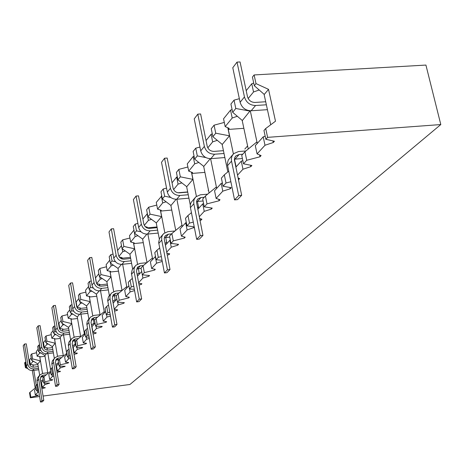 <?xml version="1.0" encoding="UTF-8"?>
<svg xmlns="http://www.w3.org/2000/svg" width="464" height="464" viewBox="0 0 464 464"><rect width="100%" height="100%" fill="white"/><g stroke="black" fill="none" stroke-linecap="round" stroke-linejoin="round"><path stroke-width="0.7" d="M254.121 74.948L255.989 83.595L254.289 85.695L252.428 77.07L254.121 74.948L425.923 65.07L440.8 124.555L129.943 384.482L43.077 396.059M36.192 388.409L34.551 390.224L35.334 395.003L37.729 392.393L38.872 392.08M30.821 397.213L30.322 397.764L29.528 392.84L30.021 392.289L30.821 397.213L37.909 395.566L38.251 395.195L35.334 395.003M37.48 390.879L37.729 392.393M43.291 380.538L41.493 382.533L42.299 387.423L44.828 384.679L49.515 383.084L43.715 383.067L42.862 377.916L43.958 376.693L44.811 381.86L43.715 383.067M41.87 388.745L45.275 387.643L42.299 387.423M44.561 383.073L44.828 384.679M49.08 383.084L49.143 383.484M50.779 372.244L48.801 374.431L49.636 379.442L52.299 376.553L53.853 376.118M44.811 381.86L52.287 380.109L52.664 379.697L49.636 379.442M52.014 374.848L52.299 376.553M55.779 364.745L58.493 362.517L58.661 363.509L56.504 365.899L57.368 371.038L60.175 367.987L65.163 366.264L59.119 366.166L58.203 360.748L59.421 359.385L60.343 364.82L59.119 366.166M57.078 372.459L60.453 371.328L57.368 371.038M59.868 366.177L60.175 367.987M64.676 366.253L64.751 366.705M67.002 354.264L64.629 356.891L65.528 362.164L68.492 358.945L70.557 358.359M60.343 364.82L68.249 362.947L68.666 362.494L65.528 362.164M68.162 357.013L68.492 358.945M75.823 344.497L73.219 347.374L74.153 352.791L77.285 349.38L82.157 347.994L82.615 347.501L76.305 347.298L75.319 341.591L76.682 340.066L77.674 345.796L76.305 347.298M74.031 354.322L76.902 353.638L77.349 353.162L74.153 352.791M76.931 347.321L77.285 349.38M82.064 347.484L82.157 347.994M85.167 334.138L82.314 337.299L83.282 342.861L86.6 339.248L89.297 338.476M77.674 345.796L86.066 343.789L86.536 343.279L83.282 342.861M86.217 337.05L86.6 339.248M95.085 323.153L91.953 326.621L92.957 332.34L96.483 328.5L101.68 326.998L102.202 326.441L95.607 326.117L94.54 320.079L96.077 318.362L97.15 324.423L95.607 326.117M93.061 333.999L95.775 333.349L96.28 332.81L92.957 332.34M96.065 326.14L96.483 328.5M101.575 326.412L101.68 326.998M105.63 311.466L102.19 315.276L103.24 321.158L106.987 317.08L110.455 316.065M97.15 324.423L106.088 322.26L106.621 321.685L103.24 321.158M106.534 314.54L106.987 317.08M114.567 311.071L117.061 310.462L117.624 309.853L114.243 309.273M117.676 302.18L118.175 304.918L123.749 303.27L124.335 302.638L117.438 302.163L116.273 295.759L118.018 293.805L119.19 300.237L117.438 302.163M116.864 299.013L113.135 303.149M114.231 309.21L118.175 304.918M123.627 302.592L123.749 303.27M128.864 285.72L124.7 290.331L125.843 296.577L130.111 291.937L134.548 290.615M119.19 300.237L128.754 297.894L129.357 297.244L125.843 296.577M129.566 288.973L130.111 291.937M139.067 285L141.242 284.461L141.891 283.765L138.713 283.104M141.706 271.527L142.877 278.058L148.886 276.248L149.559 275.523L142.326 274.845L141.05 268.03L143.051 265.791L144.333 272.641L142.326 274.845M141.659 271.544L137.431 276.225M138.632 282.675L142.877 278.058M148.735 275.442L148.886 276.248M155.498 256.383L150.4 261.853L151.658 268.505L156.559 263.175L162.232 261.447M144.333 272.641L154.616 270.083L155.307 269.34L151.658 268.505M155.278 256.447L156.559 263.175M167.231 255.09L168.966 254.655L169.708 253.854L166.854 253.135M170.329 240.103L169.917 240.23L171.262 247.19L177.782 245.178L178.559 244.342L170.972 243.414L169.557 236.124L171.871 233.537L173.292 240.862L170.972 243.414M169.917 240.23L165.341 245.294M166.669 252.184L171.262 247.19M177.596 244.226L177.782 245.178M186.325 222.552L185.687 222.755L180.032 229.025L181.424 236.141L187.108 229.958L194.306 227.406M173.292 240.862L184.405 238.055L185.206 237.191L181.424 236.141M185.687 222.755L187.108 229.958M193.703 226.786L193.911 227.836M199.949 220.429L201.063 220.145L201.933 219.211L199.561 218.48M203.626 203.586L202.722 203.876L204.23 211.346L211.34 209.09L212.251 208.116L204.282 206.857L202.704 199.027L205.413 195.999L207.002 203.87L204.282 206.857M202.722 203.876L197.745 209.392M199.224 216.787L204.23 211.346M211.108 207.936L211.34 209.09M222.401 183.019L221.195 183.413L214.554 190.768L216.114 198.418L222.784 191.162L230.243 188.773L231.229 187.711L223.062 186.244L221.392 178.118L224.332 174.829L226.02 183.002L223.062 186.244M207.002 203.87L219.089 200.761L220.035 199.752L216.114 198.418M221.195 183.413L222.784 191.162M229.976 187.485L230.243 188.773M238.432 179.777L239.685 178.617L238.067 178.002M242.84 160.643L241.274 161.159L242.968 169.215L250.804 166.663L251.882 165.509L243.507 163.809L241.727 155.359L244.934 151.769L246.732 160.271L243.507 163.809M241.274 161.159L235.811 167.214M237.475 175.189L242.968 169.215M250.502 165.225L250.804 166.663M265.188 136.201L263.198 136.863L255.299 145.615L257.068 153.886L265.008 145.255L273.255 142.523L274.433 141.259L265.855 139.287L263.952 130.483L265.704 128.528L267.612 137.356L265.855 139.287M246.732 160.271L259.991 156.786L261.104 155.585L257.068 153.886M263.198 136.863L265.008 145.255M272.907 140.905L273.255 142.523M230.927 104.046L234.03 100.149L235.793 108.483L232.673 112.329L230.927 104.046M211.236 128.748L214.084 125.176L215.737 133.197L212.872 136.723L211.236 128.748M193.128 151.461L195.75 148.173L197.31 155.898L194.677 159.146L193.128 151.461M176.424 172.411L178.849 169.372L180.322 176.83L177.892 179.829L176.424 172.411M160.973 191.8L163.218 188.981L164.616 196.185L162.359 198.963L160.973 191.8M146.63 209.792L148.712 207.176L150.046 214.142L147.946 216.723L146.63 209.792M133.284 226.531L135.227 224.095L136.491 230.84L134.537 233.247L133.284 226.531M120.831 242.15L122.647 239.876L123.853 246.413L122.032 248.658L120.831 242.15M109.191 256.754L110.884 254.626L112.039 260.965L110.333 263.065L109.191 256.754M98.281 270.442L99.87 268.441L100.978 274.595L99.377 276.567L98.281 270.442M88.038 283.289L89.535 281.416L90.59 287.396L89.088 289.246L88.038 283.289M78.399 295.382L79.808 293.613L80.823 299.431L79.408 301.171L78.399 295.382M69.316 306.779L70.644 305.109L71.618 310.77L70.284 312.417L69.316 306.779M60.738 317.538L61.99 315.961L62.936 321.471L61.671 323.025L60.738 317.538M52.629 327.712L53.812 326.221L54.723 331.592L53.528 333.059L52.629 327.712M44.944 337.345L46.069 335.93L46.945 341.168L45.82 342.565L44.944 337.345M37.659 346.486L38.727 345.141L39.573 350.256L38.5 351.579L37.659 346.486M30.74 355.163L31.755 353.887L32.579 358.881L31.558 360.134L30.74 355.163M25.126 362.204L25.92 367.082L25.433 367.679L24.644 362.813L25.845 362.036M185.484 218.3L187.984 215.511L189.486 223.097L186.975 225.852L185.484 218.3M154.79 252.654L156.936 250.253L158.288 257.334L156.13 259.701L154.79 252.654M128.244 282.361L130.111 280.273L131.335 286.909L129.462 288.968L128.244 282.361M105.061 308.305L106.697 306.472L107.822 312.719L106.175 314.522L105.061 308.305M84.645 331.157L86.089 329.539L87.122 335.431L85.666 337.026L84.645 331.157M66.52 351.439L67.808 349.995L68.765 355.581L67.471 356.996L66.52 351.439M50.327 369.559L51.481 368.271L52.368 373.566L51.208 374.842L50.327 369.559M35.769 385.851L36.813 384.685L37.642 389.731L36.598 390.879L35.769 385.851M226.02 183.002L230.794 181.76M189.486 223.097L193.262 222.134M194.201 226.855L186.975 225.852M158.288 257.334L161.298 256.58M162.017 260.333L156.13 259.701M131.335 286.909L133.754 286.311M134.316 289.356L129.462 288.968M107.822 312.719L109.771 312.243M110.223 314.754L106.175 314.522M87.122 335.431L88.694 335.054M89.065 337.16L85.666 337.026M68.765 355.581L70.029 355.273M70.337 357.065L67.471 356.996M52.368 373.566L53.389 373.329M53.644 374.866L51.208 374.842M37.642 389.731L38.454 389.545M38.674 390.874L36.598 390.879M39.602 396.523L30.322 397.764M440.8 124.555L267.612 137.356M29.783 361.091L29.116 361.253M31.175 357.825L29.574 359.815L30.351 364.542L33.269 364.826L32.967 365.191L33.292 367.175M36.575 352.733L31.755 353.887M38.112 349.212L36.354 351.393L37.155 356.23L40.124 356.549L39.811 356.932L42.543 373.427M43.72 343.94L43.152 344.079M39.631 344.926L38.727 345.141M45.414 340.141L43.488 342.531L44.312 347.484L47.34 347.843L47.009 348.244L47.322 350.111M51.249 334.677L46.069 335.93M53.111 330.577L50.999 333.193L51.858 338.273L54.938 338.668L54.59 339.091L57.484 356.253M59.195 324.91L58.748 325.015M54.943 325.943L53.812 326.221M61.236 320.473L58.928 323.344L59.81 328.553L62.953 328.999L62.582 329.446L62.872 331.145M67.582 314.592L61.99 315.961M69.832 309.795L67.297 312.945L68.22 318.287L71.415 318.78L71.027 319.249L74.112 337.131M72.042 304.767L70.644 305.109M78.938 298.48L76.16 301.936L77.117 307.423L80.376 307.968L79.959 308.467L80.214 309.929M85.875 292.111L79.808 293.613M88.601 286.479L85.55 290.267L86.542 295.91L89.865 296.513L89.424 297.041L92.725 315.711M91.269 280.981L89.535 281.416M98.867 273.719L95.52 277.884L96.442 283.069M106.5 266.777L99.87 268.441M109.806 260.136L106.123 264.706L107.201 270.68L110.652 271.417L110.154 272.02L113.697 291.554M113.036 254.081L110.884 254.626M121.475 245.636L117.595 250.45M129.932 238.02L122.647 239.876M133.963 230.161L129.491 235.671L130.674 242.011L134.258 242.927L133.69 243.606L137.524 264.115M137.895 223.41L135.227 224.095M147.366 213.66L142.883 219.031M156.791 205.082L148.712 207.176M161.774 195.936L156.269 202.397L157.574 209.16L161.298 210.291L160.648 211.074L164.813 232.684M166.547 188.111L163.218 188.981M177.3 176.842L176.668 177.051L172.045 182.799M187.885 166.988L178.849 169.372M194.085 156.217L193.198 156.519L187.265 163.891L188.709 171.135L192.577 172.533L191.818 173.449L196.405 196.347M199.938 147.053L195.75 148.173M212.286 133.876L211.097 134.276L206.045 140.551M224.303 122.421L214.084 125.176M232.093 109.579L230.544 110.113L223.549 118.801L225.173 126.602L229.175 128.36L228.282 129.433L233.398 153.92M239.354 98.699L234.03 100.149M253.721 83.062L251.761 83.752L246.204 90.66M254.289 85.695L264.26 94.436L268.534 89.349L255.989 83.595M250.148 110.78L242.341 120.524L232.673 112.329M250.224 111.14L235.793 108.483M227.807 127.757L229.494 135.819L222.262 144.426L212.872 136.723M229.494 135.819L215.737 133.197M210.285 158.682L203.789 166.408L194.677 159.146M205.842 157.574L197.31 155.898M191.446 172.127L192.896 179.371L186.748 186.69L177.892 179.829M192.896 179.371L180.322 176.83M176.175 199.276L170.972 205.471L162.359 198.963M170.723 197.455L164.616 196.185M160.347 210.001L161.623 216.601L156.327 222.9L147.946 216.723M161.623 216.601L150.046 214.142M146.891 234.134L142.697 239.128L134.537 233.247M141.062 231.832L136.491 230.84M133.452 242.718L134.583 248.785L129.978 254.266L122.032 248.658M134.583 248.785L123.853 246.413M121.481 264.381L118.082 268.43L110.333 263.065M115.53 261.748L112.039 260.965M109.951 271.266L110.971 276.886L106.929 281.7L99.377 276.567M110.971 276.886L100.978 274.595M99.215 290.882L96.454 294.164L89.088 289.246M93.293 288.022L90.59 287.396M89.25 296.403L90.178 301.641L86.6 305.898L79.408 301.171M90.178 301.641L80.823 299.431M79.553 314.285L77.308 316.953L70.284 312.417M73.724 311.274L71.618 310.77M70.876 318.698L71.723 323.605L68.539 327.398L61.671 323.025M71.723 323.605L62.936 321.471M62.06 335.107L60.239 337.276L53.528 333.059M56.364 331.992L54.723 331.592M54.456 338.61L55.239 343.227L52.38 346.631L45.82 342.565M55.239 343.227L46.945 341.168M46.394 353.754L44.921 355.505L38.5 351.579M40.861 350.575L39.573 350.256M39.695 356.503L40.42 360.864L37.839 363.933L31.558 360.134M40.42 360.864L32.579 358.881M26.918 367.331L25.92 367.082M25.433 367.679L27.765 368.631M265.704 128.528L275.488 121.208L268.534 89.349M244.934 151.769L256.818 141.972L257.16 143.556M224.332 174.829L228.624 171.291M235.48 165.642L236.008 166.994M205.413 195.999L216.288 187.044L216.589 188.512M187.984 215.511L191.388 212.703M197.415 207.744L198.418 206.921L198.696 208.336M171.871 233.537L181.9 225.289L182.166 226.658M156.936 250.253L159.657 248.014M165.016 243.606L166.588 242.318L166.837 243.641M143.051 265.791L152.349 258.146L152.592 259.422M130.111 280.273L132.304 278.475M137.112 274.52L139.084 272.902L139.316 274.137M118.018 293.805L126.689 286.682L126.91 287.883M106.697 306.472L108.472 305.022M112.827 301.443L115.089 299.587L115.298 300.747M96.077 318.362L104.197 311.692L104.4 312.823M86.089 329.539L87.522 328.361M91.495 325.102L93.966 323.077L94.157 324.174M76.682 340.066L84.326 333.796L84.512 334.869M67.808 349.995L68.968 349.05M72.61 346.057L75.226 343.911L75.406 344.955M59.421 359.385L66.63 353.469L66.804 354.484M51.481 368.271L52.415 367.505M43.958 376.693L50.611 371.241M36.813 384.685L37.555 384.076M40.675 381.518L43.123 379.511M30.021 392.289L36.018 387.37M32.335 370.545L35.2 388.043M32.863 364.785L33.251 367.175M37.845 395.171L37.909 395.566M36.267 385.294L33.82 370.365M264.08 94.279L270.709 124.787M242.179 120.385L248.257 149.031M259.596 154.953L259.991 156.786M257.271 143.434L250.282 110.786M222.117 144.304L227.841 171.935M238.328 178.101L238.664 179.713M236.106 166.883L234.5 159.204M203.661 166.303L209.073 192.989M218.799 199.329L219.089 200.761M216.682 188.407L210.604 158.671M186.627 186.598L190.292 205.024M200.808 218.863L201.063 220.145M198.783 208.237L197.432 201.475M175.804 191.945L176.274 192.212M170.862 205.39L175.734 230.359M184.179 236.907L184.405 238.055M182.248 226.565L176.877 199.236M156.229 222.824L159.309 238.919M168.763 253.617L168.966 254.655M166.912 243.559L165.752 237.545M145.151 226.583L147.303 227.18L146.775 227.818M146.433 226.937L146.578 227.708M142.605 239.059L147.024 262.525M154.437 269.137L154.616 270.083M152.662 259.347L147.865 234.059M129.891 254.208L132.64 269.021M141.079 283.597L141.242 284.461M139.38 274.067L138.371 268.668M119.242 256.981L122.067 257.636L121.539 258.28L121.649 258.883M121.319 257.462L121.574 258.848M118.001 268.372L122.044 290.499M128.609 297.099L128.754 297.894M126.974 287.813L122.641 264.277M106.853 281.648L109.365 295.568M116.928 309.737L117.061 310.462M115.356 300.689L114.469 295.8M96.744 283.719L99.94 284.351L99.47 284.913L99.673 286.027M99.284 284.223L99.603 286.01M96.384 294.118L100.114 315.05M105.972 321.587L106.088 322.26M104.452 312.765L100.514 290.754M86.536 305.851L88.85 319.017M95.665 332.723L95.775 333.349M94.209 324.121L93.421 319.661M79.802 307.87L80.156 309.917M77.25 316.918L80.695 336.771M85.968 343.209L86.066 343.789M84.558 334.817L80.951 314.14M68.481 327.364L70.621 339.834M76.809 353.098L76.902 353.638M75.452 344.903L74.745 340.808M62.443 328.924L62.82 331.139M60.187 337.241L63.394 356.126M68.162 362.442L68.249 362.947M66.845 354.438L63.522 334.944M52.328 346.596L54.323 358.446M59.972 371.281L60.053 371.757M58.238 360.708L58.064 359.675M46.887 347.785L47.276 350.111M44.875 355.476L47.873 373.479M52.212 379.662L52.287 380.109M50.53 369.332L47.902 353.58M37.793 363.904L39.655 375.167M40.264 378.862L40.699 381.501M44.846 387.614L44.915 388.032M43.216 377.516L43.071 376.623M32.538 360.725L32.689 361.676L30.351 364.542M33.652 361.404L32.689 361.676M39.44 352.153L39.62 353.22L37.155 356.23M40.687 352.913L39.62 353.22M46.707 343.116L46.91 344.317L44.312 347.484M48.094 343.975L46.91 344.317M54.363 333.587L54.59 334.933L51.858 338.273M55.9 334.55L54.59 334.933M62.443 323.518L62.704 325.026L59.81 328.553M64.148 324.603L62.704 325.026M70.98 312.864L71.276 314.557L68.22 318.287M72.865 314.082L71.276 314.557M80.023 301.577L80.353 303.473L77.117 307.423M82.105 302.946L80.353 303.473M89.604 289.588L89.975 291.717L86.542 295.91M91.907 291.131L89.975 291.717M99.777 276.84L100.207 279.224L96.657 283.556M102.329 278.574L100.207 279.224M110.606 263.25L111.093 265.93L107.201 270.68M113.431 265.205L111.093 265.93M122.148 248.739L122.705 251.749L118.894 256.395M125.274 250.949L122.705 251.749M133.91 230.179L135.117 236.588L130.674 242.011M137.941 235.7L135.117 236.588M147.152 213.73L148.41 220.354L144.304 225.365M151.525 219.356L148.41 220.354M161.368 196.069L162.69 202.913L157.574 209.16M166.118 201.805L162.69 202.913M176.668 177.051L178.066 184.133L173.611 189.573M181.847 182.891L178.066 184.133M193.198 156.519L194.671 163.85L188.709 171.135M198.841 162.464L194.671 163.85M211.097 134.276L212.657 141.885L207.791 147.836M217.268 140.331L212.657 141.885M230.544 110.113L232.209 118.013L225.173 126.602M237.313 116.261L232.209 118.013M259.196 89.999L253.53 91.971L248.159 98.525M251.761 83.752L253.53 91.971M243.867 128.325L228.282 129.433M204.891 172.382L191.818 173.449M187.688 191.928L177.921 192.775M171.779 210.064L160.648 211.074M157.018 226.937L146.926 227.888M143.283 242.666L133.69 243.606M130.477 257.369L121.539 258.28M118.506 271.144L110.154 272.02M107.288 284.072L99.47 284.913M96.761 296.235L89.424 297.041M86.855 307.69L79.959 308.467M77.523 318.501L71.027 319.249M68.713 328.721L62.582 329.446M60.384 338.401L54.59 339.091M52.49 347.577L47.009 348.244M45.008 356.288L39.811 356.932M37.903 364.571L32.967 365.191M242.747 154.216L239.146 154.495L235.944 155.875L234.842 157.406L234.361 159.686L241.674 195.298L238.705 195.559L231.53 161.124L231.356 158.723L232.058 155.916L233.694 153.625L238.525 151.537L245.908 150.968M204.293 197.252L200.947 197.548L197.966 198.859L196.927 200.291L196.475 202.043L202.948 235.416L200.193 235.683L193.824 203.777L193.743 200.999L194.358 198.934L195.895 196.788L200.396 194.799L207.64 194.167M171.541 233.908L168.415 234.21L165.619 235.457L164.645 236.802L164.198 238.786L170.01 269.538L167.44 269.81L161.727 240.085L161.675 237.493L162.255 235.555L163.705 233.543L167.916 231.652L174.992 230.973M143.411 265.495L140.372 265.808L137.75 266.997L136.48 271.115L141.653 298.909L139.246 299.181L134.079 271.365L134.038 268.934L134.815 266.696L135.969 265.217L139.925 263.413L146.81 262.705M119.01 292.993L115.959 293.329L113.483 294.466L112.265 298.34L116.986 324.464L114.718 324.73L110.003 298.596L109.98 296.305L110.722 294.193L111.818 292.796L115.548 291.073L122.02 290.365M97.544 317.156L94.499 317.509L92.162 318.594L90.996 322.26L95.335 346.898L93.194 347.159L88.862 322.509L88.85 320.351L89.361 318.727L90.596 317.022L94.128 315.381L100.05 314.702M78.52 338.558L75.504 338.923L73.283 339.961L72.164 343.441L76.171 366.751L74.141 367.007L70.139 343.685L70.139 341.637L71.804 338.482L75.156 336.91L80.608 336.255M61.538 357.645L58.557 358.017L56.446 359.014L55.373 362.32L59.09 384.441L57.165 384.691L53.401 361.004L53.928 359.159L55.048 357.616L58.232 356.108L63.284 355.482M232.8 154.645L228.247 160.051L227.279 163.931L234.552 199.885L237.498 199.624L241.674 195.298M195.054 197.745L191.156 202.385L190.402 204.38L190.24 206.561L196.678 239.343L199.416 239.07L202.948 235.416M162.916 234.442L159.535 238.479L158.653 242.382L164.43 272.942L166.988 272.67L170.01 269.538M135.221 266.063L132.257 269.619L131.405 273.284L136.642 301.896L139.038 301.623L141.653 298.909M111.111 293.602L108.483 296.751L107.665 300.208L112.445 327.108L114.695 326.842L116.986 324.464M89.929 317.788L87.389 320.984L86.797 323.878L91.182 349.253L93.31 348.992L95.335 346.898M71.172 339.207L68.875 342.107L68.301 344.851L72.355 368.868L74.373 368.613L76.171 366.751M54.445 358.307L52.357 360.951L51.806 363.561L55.57 386.355L57.484 386.106L59.09 384.441M238.705 195.559L234.552 199.885M200.193 235.683L196.678 239.343M167.44 269.81L164.43 272.942M139.246 299.181L136.642 301.896M114.718 324.73L112.445 327.108M93.194 347.159L91.182 349.253M74.141 367.007L72.355 368.868M57.165 384.691L55.57 386.355M239.146 154.495L235.028 159.135L234.378 159.227M200.947 197.548L197.461 201.475L196.521 201.643M168.415 234.21L165.422 237.58L164.302 237.823M140.372 265.808L137.779 268.731L136.549 269.033M115.959 293.329L113.686 295.887L112.387 296.241M94.499 317.509L92.498 319.766L91.159 320.16M75.504 338.923L73.718 340.93L72.355 341.353M58.557 358.017L56.962 359.815L55.593 360.261M38.234 366.572L33.704 367.146C31.517 367.204 30.143 366.171 29.574 364.06L26.268 343.841L24.499 344.056L23.2 345.779L26.477 365.91C27.318 369.066 29.377 370.603 32.648 370.516L38.756 369.738M265.704 101.755L254.916 102.451C251.134 102.318 248.669 100.415 247.503 96.744L240.056 61.95L237.017 62.112L232.777 67.738L240.114 102.283C241.837 107.752 245.514 110.583 251.14 110.768L267.426 109.678M223.439 150.678L214.008 151.403C210.511 151.322 208.237 149.582 207.199 146.189L200.61 113.958L197.792 114.15L194.225 118.883L200.721 150.899C202.269 155.956 205.645 158.543 210.859 158.653L224.86 157.557M187.729 192.125L179.371 192.844C176.117 192.804 174.017 191.203 173.072 188.048L167.185 158.038L164.558 158.241L161.513 162.284L167.324 192.108C168.728 196.811 171.86 199.195 176.709 199.253L188.929 198.174M157.157 227.673L149.669 228.387C146.624 228.369 144.675 226.884 143.811 223.938L138.498 195.866L136.039 196.081L133.406 199.566L138.661 227.476C139.942 231.878 142.854 234.088 147.395 234.1L158.189 233.067M130.691 258.512L123.917 259.196C121.058 259.202 119.236 257.822 118.442 255.055L113.605 228.688L111.29 228.903L108.999 231.954L113.784 258.175C114.962 262.305 117.688 264.364 121.951 264.347L131.59 263.355M107.549 285.505L101.378 286.172C98.681 286.195 96.97 284.902 96.234 282.298L91.802 257.439L89.622 257.653L87.603 260.339L91.994 285.064C93.084 288.956 95.642 290.882 99.661 290.847L108.344 289.901M87.145 309.337L81.478 309.975C78.932 310.01 77.32 308.798 76.635 306.339L72.546 282.825L70.487 283.046L68.695 285.424L72.744 308.815C73.764 312.492 76.171 314.302 79.976 314.25L87.853 313.351M69.02 330.53L63.788 331.145C61.376 331.192 59.85 330.043 59.206 327.712L55.419 305.411L53.464 305.625L51.864 307.748L55.622 329.95C56.573 333.436 58.853 335.141 62.46 335.072L69.658 334.219M52.815 349.496L47.96 350.088C45.663 350.14 44.213 349.061 43.616 346.84L40.084 325.629L38.222 325.85L36.784 327.752L40.287 348.87C41.18 352.182 43.343 353.8 46.771 353.719L53.389 352.907M24.499 344.056L27.799 364.281C28.646 367.453 30.711 368.996 33.994 368.909L38.524 368.341M237.017 62.112L244.447 96.941C246.193 102.451 249.899 105.311 255.571 105.502L266.365 104.794M197.792 114.15L204.363 146.398C205.929 151.496 209.334 154.106 214.588 154.222L224.019 153.497M164.558 158.241L170.433 188.268C171.854 193.007 175.003 195.408 179.893 195.472L188.251 194.747M136.039 196.081L141.34 224.17C142.639 228.595 145.568 230.823 150.139 230.84L157.627 230.127M111.29 228.903L116.122 255.293C117.311 259.446 120.054 261.516 124.346 261.505L131.115 260.814M89.622 257.653L94.047 282.53C95.149 286.439 97.724 288.382 101.767 288.347L107.938 287.674M70.487 283.046L74.565 306.571C75.591 310.265 78.016 312.086 81.838 312.034L87.51 311.39M53.464 305.625L57.246 327.938C58.209 331.447 60.5 333.164 64.125 333.094L69.356 332.473M38.222 325.85L41.748 347.066C42.647 350.395 44.822 352.019 48.268 351.944L53.128 351.347M208.458 189.962L208.104 190.362M247.596 145.934L244.835 149.043M46.29 374.779L43.355 375.156L41.342 376.107L40.304 379.262L43.778 400.304L41.946 400.554L38.489 377.65L40.014 374.784L43.053 373.334L47.751 372.737M39.434 375.446L37.532 377.87L36.998 380.358L40.507 402.05L42.334 401.807L43.778 400.304M41.946 400.554L40.507 402.05M43.355 375.156L41.917 376.774L40.554 377.238M235.028 159.135L242.399 158.555M197.461 201.475L203.099 200.97M165.422 237.58L169.76 237.156M137.779 268.731L141.12 268.383M113.686 295.887L116.429 295.58M92.498 319.766L95.091 319.464M73.718 340.93L76.177 340.634M56.962 359.815L59.299 359.525M41.917 376.774L44.219 376.472M231.53 161.124L227.47 165.723M193.824 203.777L190.385 207.669M161.727 240.085L158.781 243.42M134.079 271.365L131.521 274.259M110.003 298.596L107.77 301.124M88.862 322.509L86.89 324.742M70.139 343.685L68.388 345.668M53.453 362.564L51.881 364.339M27.799 364.281L26.477 365.91M244.447 96.941L240.114 102.283M204.363 146.398L200.721 150.899M170.433 188.268L167.324 192.108M141.34 224.17L138.661 227.476M116.122 255.293L113.784 258.175M94.047 282.53L91.994 285.064M74.565 306.571L72.744 308.815M57.246 327.938L55.622 329.95M41.748 347.066L40.287 348.87M33.994 368.909L32.648 370.516M255.571 105.502L251.14 110.768M214.588 154.222L210.859 158.653M179.893 195.472L176.709 199.253M150.139 230.84L147.395 234.1M124.346 261.505L121.951 264.347M101.767 288.347L99.661 290.847M81.838 312.034L79.976 314.25M64.125 333.094L62.46 335.072M48.268 351.944L46.771 353.719M38.477 379.5L37.068 381.101M235.944 155.875L235.347 156.548M197.966 198.859L197.403 199.491M165.619 235.457L165.097 236.054M137.75 266.997L137.257 267.56M113.483 294.466L113.013 294.994M92.162 318.594L91.715 319.099M73.283 339.961L72.86 340.437M56.446 359.014L56.045 359.467M41.342 376.107L40.954 376.548"/></g></svg>
